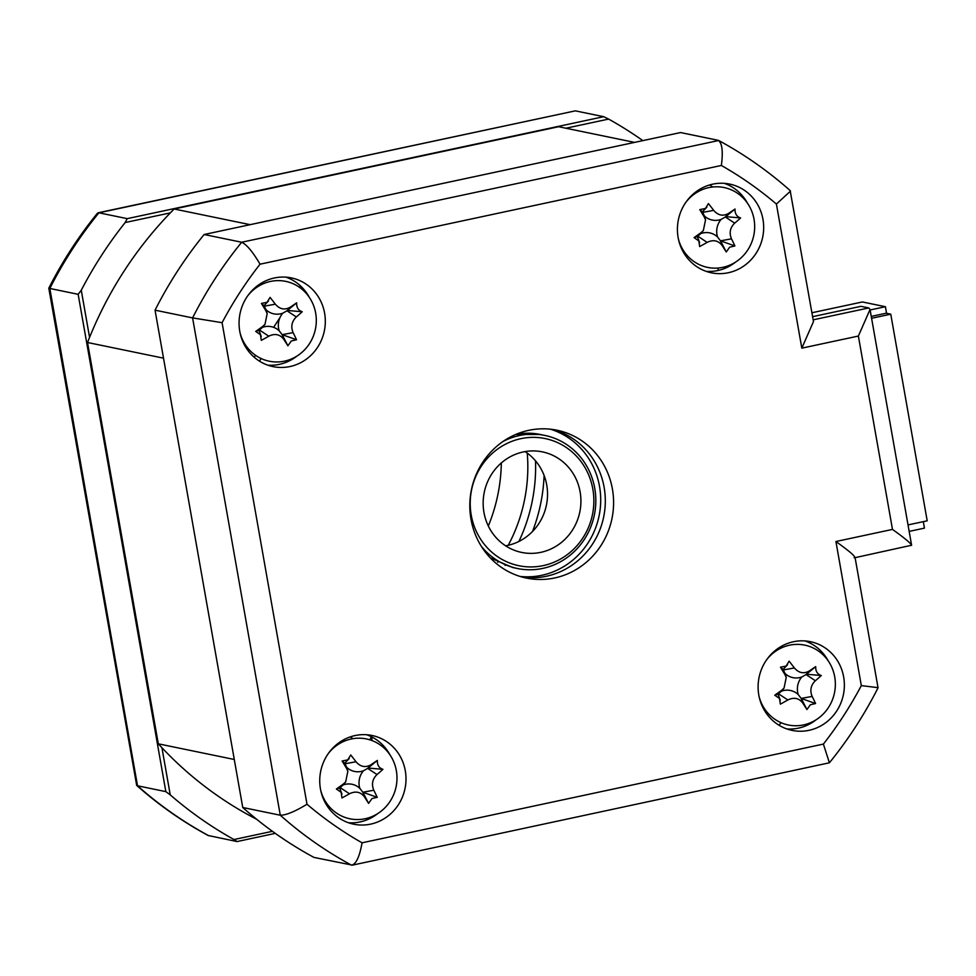 <?xml version="1.0" encoding="UTF-8"?>
<svg xmlns="http://www.w3.org/2000/svg" width="976" height="976" viewBox="0 0 976 976"><rect width="100%" height="100%" fill="white"/><g stroke="black" fill="none" stroke-linecap="round" stroke-linejoin="round"><path stroke-width="1.46" d="M488.317 525.991A164.566 156.38 101.7 0 0 501.322 462.953M370.05 739.893A9.065 8.613 -78.3 0 1 371.319 736.929L371.429 736.758M718.251 268.022A11.322 10.76 101.7 0 0 718.202 270.45M779.055 725.266A378.956 360.107 101.7 0 0 780.995 722.667M821.768 653.615A378.956 360.107 101.7 0 0 822.292 652.468M712.639 187.014A378.956 360.107 101.7 0 0 709.82 184.903M174.143 208.998L558.601 126.721L634.583 142.386L250.124 224.663L174.143 208.998A378.956 360.107 101.7 0 0 87.535 342.503L158.307 743.822A378.956 360.107 101.7 0 0 256.7 819.303M87.535 342.503L163.517 358.168L234.289 759.487L158.307 743.822M811.922 312.759L862.381 301.962L885.403 306.708L886.562 313.308M923.308 521.648L924.443 528.126L909.168 531.395M870.128 309.978L885.403 306.708M372.368 737.234A10.565 10.041 101.7 0 0 371.771 740.491M305.061 290.848L304.573 291.58M261.153 358.534L259.457 361.144M350.335 736.868L352.922 738.686M274.378 277.977A45.299 43.042 101.7 0 0 239.059 322.458A45.299 43.042 101.7 0 0 273.036 366.61A45.299 43.042 101.7 0 0 289.994 366.537A45.299 43.042 101.7 0 0 325.313 322.056A45.299 43.042 101.7 0 0 291.336 277.892A45.299 43.042 101.7 0 0 274.378 277.977M267.814 365.17A45.299 43.042 101.7 0 0 279.404 364.353A45.299 43.042 101.7 0 0 297.119 355.959M355.057 735.562A45.299 43.042 101.7 0 0 319.738 780.031A45.299 43.042 101.7 0 0 353.727 824.195A45.299 43.042 101.7 0 0 370.673 824.122A45.299 43.042 101.7 0 0 406.004 779.641A45.299 43.042 101.7 0 0 372.015 735.477A45.299 43.042 101.7 0 0 355.057 735.562M348.493 822.756A45.299 43.042 101.7 0 0 360.083 821.938A45.299 43.042 101.7 0 0 377.81 813.545M793.427 641.744A45.299 43.042 101.7 0 0 758.108 686.226A45.299 43.042 101.7 0 0 792.085 730.39A45.299 43.042 101.7 0 0 809.043 730.316A45.299 43.042 101.7 0 0 844.362 685.835A45.299 43.042 101.7 0 0 810.385 641.671A45.299 43.042 101.7 0 0 793.427 641.744M786.863 728.95A45.299 43.042 101.7 0 0 798.453 728.133A45.299 43.042 101.7 0 0 816.168 719.739M712.736 184.159A45.299 43.042 101.7 0 0 677.417 228.64A45.299 43.042 101.7 0 0 711.394 272.804A45.299 43.042 101.7 0 0 728.352 272.731A45.299 43.042 101.7 0 0 763.671 228.25A45.299 43.042 101.7 0 0 729.694 184.086A45.299 43.042 101.7 0 0 712.736 184.159M706.173 271.365A45.299 43.042 101.7 0 0 717.763 270.547A45.299 43.042 101.7 0 0 735.489 262.154M528.699 430.343A75.494 71.736 101.7 0 0 469.822 504.47A75.494 71.736 101.7 0 0 526.467 578.073A75.494 71.736 101.7 0 0 554.722 577.951A75.494 71.736 101.7 0 0 613.587 503.811A75.494 71.736 101.7 0 0 556.954 430.209A75.494 71.736 101.7 0 0 528.699 430.343M522.343 577.097A75.494 71.736 101.7 0 0 546.438 576.243A75.494 71.736 101.7 0 0 605.242 504.336A75.494 71.736 101.7 0 0 552.782 429.489M855.049 557.357L878.046 687.812C864.443 714.615 848.229 739.613 829.405 762.793L352.397 865.139L313.967 857.416A407.639 387.362 -78.3 0 1 242.743 807.494L155.05 310.173A407.639 387.362 -78.3 0 1 204.143 234.508L680.565 132.553L718.104 140.288C722.155 142.886 723.24 151.28 721.362 165.469L260.031 264.191C252.869 251.93 246.745 244.622 241.67 242.243L718.702 140.507C744.359 154.391 768.185 171.081 790.157 190.576L813.472 321.604L801.821 348.151L776.408 204.045L790.475 191.15M747.604 203.398A45.299 43.042 101.7 0 0 724.326 183.342M828.282 660.984A45.299 43.042 101.7 0 0 805.017 640.927M389.924 754.79A45.299 43.042 101.7 0 0 366.647 734.745M309.233 297.204A45.299 43.042 101.7 0 0 285.968 277.16M854.122 557.699C856.696 557.43 850.621 552.038 835.92 541.521L892.479 529.407L858.38 336.049L870.043 309.49L868.786 307.94L860.954 306.33L812.605 316.675M204.143 234.508L241.67 242.243A407.639 387.362 -78.3 0 0 192.589 317.908L222.089 322.678L307.001 804.236A384.995 365.841 101.7 0 0 362.059 842.813L823.39 744.09A384.995 365.841 101.7 0 0 861.32 685.616L835.92 541.521M155.05 310.173L192.589 317.908L280.283 815.228C286.005 815.253 294.911 811.593 307.001 804.236M242.743 807.494L280.283 815.228A407.639 387.362 -78.3 0 0 351.506 865.151C356.02 864.321 359.534 856.879 362.059 842.813M300.498 285.919L299.559 287.359M280.027 317.481L273.622 327.35M255.505 355.276L254.224 357.265M343.149 740.064L344.577 741.065M892.479 529.407C907.18 539.935 913.255 545.328 910.681 545.584M870.043 309.49L911.608 545.242L855.098 557.662M877.021 687.531L861.32 685.616M829.405 762.793L823.39 744.09M524.356 433.332A158.527 150.646 -78.3 0 1 524.624 434.649M527.247 453.108A158.527 150.646 -78.3 0 1 508.24 545.291M498.529 561.212A158.527 150.646 -78.3 0 1 497.76 562.322M532.335 433.381A166.079 157.819 -78.3 0 1 532.493 434.149M535.519 460.855A166.079 157.819 -78.3 0 1 518.903 541.46M505.556 564.775A166.079 157.819 -78.3 0 1 505.104 565.433M544.096 475.41A166.079 157.819 -78.3 0 1 532.53 531.469M275.293 833.37L237.07 841.556L208.144 835.493C182.488 821.609 158.661 804.919 136.689 785.424L137.518 785.79A407.639 387.362 101.7 0 0 208.754 835.712M161.931 747.726L170.239 794.867L165.847 791.634L137.518 785.79L49.837 288.469L48.8 288.188C62.403 261.385 78.617 236.387 97.441 213.207L98.918 212.805A407.639 387.362 101.7 0 0 49.837 288.469L78.153 294.313L81.264 290.238A407.639 387.362 101.7 0 1 125.172 222.54L127.234 218.648L98.918 212.805L575.352 110.849L98.137 212.792M165.847 791.634L78.153 294.313M127.234 218.648L603.668 116.693L575.352 110.849M125.172 222.54L170.336 212.878M565.897 128.222L608.609 119.084L603.668 116.693M89.572 337.391L81.264 290.238M170.239 794.867A407.639 387.362 101.7 0 0 233.972 839.543L237.07 841.556M272.414 831.308L233.972 839.543M642.842 140.617A407.639 387.362 101.7 0 0 608.609 119.084M48.8 288.201L136.689 785.424M520.842 438.675A64.916 61.695 101.7 0 0 471.237 515.157A64.916 61.695 101.7 0 0 543.229 565.616A64.916 61.695 101.7 0 0 592.847 489.135A64.916 61.695 101.7 0 0 520.842 438.675M502.945 441.53A67.942 64.562 -78.3 0 1 519.403 435.54A67.942 64.562 -78.3 0 1 594.75 488.342A67.942 64.562 -78.3 0 1 542.827 568.386A67.942 64.562 -78.3 0 1 481.339 546.316M525.064 451.607A51.338 48.776 -78.3 0 1 546.621 504.141A51.338 48.776 -78.3 0 1 507.496 545.45A51.338 48.776 -78.3 0 1 505.629 545.816M523.185 451.961A51.338 48.776 -78.3 0 1 542.4 451.876A51.338 48.776 -78.3 0 1 580.915 501.932A51.338 48.776 -78.3 0 1 540.887 552.331A51.338 48.776 -78.3 0 1 521.672 552.428A51.338 48.776 -78.3 0 1 483.157 502.372A51.338 48.776 -78.3 0 1 523.185 451.961M490.306 557.894L512.79 567.544A67.942 64.562 101.7 0 0 515.096 567.983M542.522 434.991A67.942 64.562 101.7 0 0 540.228 434.466A67.942 64.562 101.7 0 0 516.011 434.344M341.149 792.292L336.391 789.023A103.139 5.136 -35.6 0 1 343.381 784.033L345.675 781.886L347.859 771.26L346.578 768.344A103.139 5.234 -121.4 0 1 342.112 761.012L347.761 759.865L350.738 754.985A103.139 48.8 51 0 1 355.996 761.768C360.437 766.855 365.402 767.868 370.904 764.806A103.139 5.136 -35.6 0 1 377.346 760.414C377.163 765.062 379.017 768.039 382.934 769.344A103.139 48.898 152 0 1 376.992 774.541C372.417 779.043 371.344 784.265 373.796 790.231A103.139 48.8 51 0 1 377.212 797.343L371.966 798.575L368.586 803.37A103.139 5.234 -121.4 0 1 364.377 796.806C360.547 791.841 355.569 790.828 349.469 793.769A103.139 48.898 152 0 1 341.978 797.941L341.149 792.292M345.675 781.886L343.381 784.68A17.8 16.909 -78.3 0 1 343.149 784.948L339.672 787.949L336.391 789.023M320.75 790.499A40.76 38.735 101.7 0 0 379.249 812.581A40.76 38.735 101.7 0 0 390.778 756.107A40.76 38.735 101.7 0 0 337.098 745.152A40.76 38.735 101.7 0 0 328.412 753.387M343.149 784.948A17.8 16.909 -78.3 0 1 359.851 788.352A17.8 16.909 -78.3 0 1 363.438 770.784A17.8 16.909 -78.3 0 1 346.736 767.38L344.711 763.256L349.176 758.559M363.438 770.784L367.684 768.38L370.904 764.806M377.346 760.414L367.684 768.38L376.992 774.541M368.172 768.039L382.934 769.344M359.851 788.352L362.816 792.231L373.796 790.231M377.212 797.343L362.816 792.231L364.377 796.806M363.133 792.732L368.586 803.37M339.672 787.949L341.942 794.074M346.736 767.38A17.8 16.909 -78.3 0 1 346.87 767.795L347.871 771.26M344.711 763.256L342.112 761.012M698.828 240.901L694.07 237.619A103.139 5.136 -35.6 0 1 701.049 232.642L703.354 230.495L705.538 219.868L704.257 216.953A103.139 5.234 -121.4 0 1 699.792 209.62L705.441 208.474L708.417 203.594A103.139 48.8 51 0 1 713.676 210.365C718.104 215.464 723.082 216.477 728.584 213.415A103.139 5.136 -35.6 0 1 735.026 209.023C734.843 213.671 736.697 216.648 740.613 217.953A103.139 48.898 152 0 1 734.672 223.15C730.097 227.652 729.023 232.874 731.475 238.839A103.139 48.8 51 0 1 734.891 245.952L729.645 247.184L726.266 251.979A103.139 5.234 -121.4 0 1 722.057 245.415C718.214 240.45 713.249 239.437 707.136 242.377A103.139 48.898 152 0 1 699.658 246.55L698.828 240.901M703.354 230.495L701.061 233.276A17.8 16.909 -78.3 0 1 700.829 233.557L697.352 236.558L694.07 237.619M678.43 239.108A40.76 38.735 101.7 0 0 736.929 261.19A40.76 38.735 101.7 0 0 748.458 204.704A40.76 38.735 101.7 0 0 694.778 193.76A40.76 38.735 101.7 0 0 686.091 201.995M700.829 233.557A17.8 16.909 -78.3 0 1 717.531 236.961A17.8 16.909 -78.3 0 1 721.118 219.393A17.8 16.909 -78.3 0 1 704.416 215.989A17.8 16.909 -78.3 0 1 704.55 216.404L705.55 219.868M704.416 215.989L702.391 211.865L706.856 207.168M721.118 219.393L725.363 216.989L728.584 213.415M735.026 209.023L725.363 216.989L734.672 223.15M725.851 216.648L740.613 217.953M717.531 236.961L720.495 240.84L731.475 238.839M734.891 245.952L720.495 240.84L722.057 245.415M720.813 241.34L726.266 251.979M697.352 236.558L699.621 242.682M702.391 211.865L699.792 209.62M779.507 698.487L774.761 695.205A103.139 5.136 -35.6 0 1 781.739 690.227L784.045 688.08L786.229 677.454L784.936 674.538A103.139 5.234 -121.4 0 1 780.471 667.206L786.131 666.059L789.108 661.179A103.139 48.8 51 0 1 794.354 667.95C798.795 673.05 803.76 674.062 809.275 670.988A103.139 5.136 -35.6 0 1 815.716 666.608C815.521 671.256 817.388 674.233 821.292 675.526A103.139 48.898 152 0 1 815.363 680.736C810.775 685.225 809.714 690.459 812.154 696.425A103.139 48.8 51 0 1 815.582 703.537L810.324 704.77L806.945 709.564A103.139 5.234 -121.4 0 1 802.736 703.001C798.905 698.035 793.939 697.023 787.827 699.963A103.139 48.898 152 0 1 780.336 704.135L779.507 698.487M784.045 688.08L781.752 690.862A17.8 16.909 -78.3 0 1 781.52 691.142L778.031 694.143L774.761 695.205M759.121 696.693A40.76 38.735 101.7 0 0 817.607 718.775A40.76 38.735 101.7 0 0 829.136 662.289A40.76 38.735 101.7 0 0 775.456 651.346A40.76 38.735 101.7 0 0 766.77 659.581M781.52 691.142A17.8 16.909 -78.3 0 1 798.222 694.546A17.8 16.909 -78.3 0 1 801.808 676.978A17.8 16.909 -78.3 0 1 785.107 673.562L783.069 669.451L787.534 664.754M801.808 676.978L806.054 674.575L809.275 670.988M815.716 666.608L806.054 674.575L815.363 680.736M806.53 674.233L821.292 675.526M798.222 694.546L801.186 698.426L812.154 696.425M815.582 703.537L801.186 698.426L802.736 703.001M801.491 698.926L806.945 709.564M778.031 694.143L780.3 700.268M785.107 673.562A17.8 16.909 -78.3 0 1 785.229 673.989L786.229 677.454M783.069 669.451L780.471 667.206M260.458 334.707L255.712 331.437A103.139 5.136 -35.6 0 1 262.69 326.448L264.996 324.3L267.18 313.686L265.899 310.758A103.139 5.234 -121.4 0 1 261.422 303.438L267.082 302.279L270.059 297.399A103.139 48.8 51 0 1 275.317 304.183C279.746 309.27 284.711 310.283 290.226 307.22A103.139 5.136 -35.6 0 1 296.667 302.828C296.472 307.477 298.339 310.453 302.243 311.759A103.139 48.898 152 0 1 296.314 316.956C291.726 321.458 290.665 326.679 293.105 332.645A103.139 48.8 51 0 1 296.533 339.758L291.275 340.99L287.896 345.785A103.139 5.234 -121.4 0 1 283.687 339.221C279.856 334.256 274.89 333.243 268.778 336.183A103.139 48.898 152 0 1 261.287 340.356L260.458 334.707M264.996 324.3L262.703 327.094A17.8 16.909 -78.3 0 1 262.471 327.363L258.994 330.364L255.712 331.437M240.072 332.914A40.76 38.735 101.7 0 0 298.558 355.008A40.76 38.735 101.7 0 0 310.087 298.522A40.76 38.735 101.7 0 0 256.42 287.578A40.76 38.735 101.7 0 0 247.721 295.801M262.471 327.363A17.8 16.909 -78.3 0 1 279.173 330.766A17.8 16.909 -78.3 0 1 282.759 313.198A17.8 16.909 -78.3 0 1 266.058 309.795L264.032 305.671L268.485 300.974M282.759 313.198L287.005 310.795L290.226 307.22M296.667 302.828L287.005 310.795L296.314 316.956M287.481 310.466L302.243 311.759M279.173 330.766L282.137 334.646L293.105 332.645M296.533 339.758L282.137 334.646L283.687 339.221M282.442 335.146L287.896 345.785M258.994 330.364L261.251 336.488M266.058 309.795A17.8 16.909 -78.3 0 1 266.18 310.209L267.18 313.674M264.032 305.671L261.422 303.438M908.022 524.917L927.2 520.818L890.759 314.174L886.159 313.223L871.263 316.407M890.759 314.174L871.592 318.274M260.031 264.191A384.995 365.841 101.7 0 0 222.089 322.678M858.38 336.049L801.821 348.151M776.408 204.045A384.995 365.841 101.7 0 0 721.362 165.469M813.167 319.835L868.786 307.94M550.44 429.196A75.494 71.736 -78.3 0 1 600.569 504.616A75.494 71.736 -78.3 0 1 541.826 575.291A75.494 71.736 -78.3 0 1 520.074 576.438M346.578 768.344L345.028 763.757L355.996 761.768M343.381 784.033L340.16 787.608L349.469 793.769M704.257 216.953L702.708 212.365L713.676 210.365M701.049 232.642L697.828 236.216L707.136 242.377M784.936 674.538L783.386 669.951L794.354 667.95M781.739 690.227L778.519 693.802L787.827 699.963M265.899 310.758L264.337 306.171L275.317 304.183M262.69 326.448L259.47 330.022L268.778 336.183M515.767 434.442L540.228 434.466"/></g></svg>
